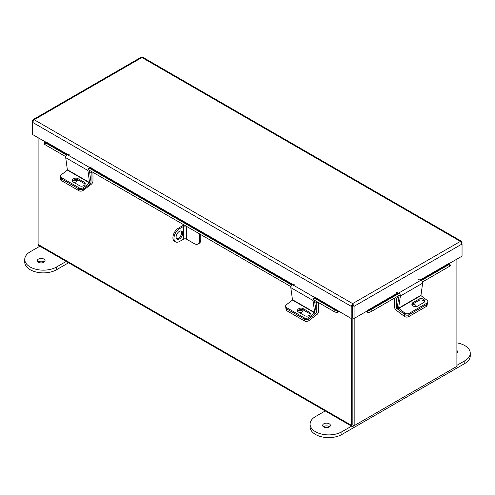 <?xml version="1.0" encoding="UTF-8"?>
<svg xmlns="http://www.w3.org/2000/svg" width="495" height="495" viewBox="0 0 495 495"><rect width="100%" height="100%" fill="white"/><g stroke="black" fill="none" stroke-linecap="round" stroke-linejoin="round"><path stroke-width="0.74" d="M38.103 137.709L38.103 244.443A2.178 1.256 -60 0 0 38.554 245.44L351.995 426.405A2.178 1.256 120 0 0 353.084 426.3L455.357 367.253A2.178 1.256 120 0 0 455.369 367.247M351.995 426.405A2.178 1.256 120 0 1 351.543 425.409L351.543 318.285M352.923 424.803L352.855 317.771L352.855 424.914L354.166 425.675L456.897 366.362L456.897 259.114M448.996 263.674L462.045 256.144L462.045 243.992L460.406 241.381L141.929 57.513L142.968 57.377L461.544 241.306L460.406 241.381L352.638 303.602L351.203 306.325L351.203 318.477L352.514 317.722L352.638 303.602L354.074 306.325L354.074 318.477L398.395 293.009M461.544 241.306L462.045 243.992L354.074 306.325L352.762 305.57L352.762 317.722L354.074 318.477M351.203 318.477L315.253 297.408M352.514 305.57L351.203 306.325L32.522 122.339L34.167 119.728L33.029 119.654L32.522 120.681L32.522 134.492L45.571 142.022M352.762 305.57L352.638 305.112M32.522 120.681L32.973 120.941M33.029 119.654L140.896 57.377L141.929 57.513L34.167 119.728L352.638 303.602M462.045 242.333L461.6 242.593M314.801 297.575L337.8 310.854L338.036 310.557M337.8 310.854L337.144 312.543A2.079 1.2 120 0 0 338.858 311.349M67.939 154.619L45.695 141.774L45.453 142.071L67.45 154.768M65.823 156.68L44.958 144.633A2.481 0.526 -158.8 0 1 44.166 143.872L44.822 142.183A2.481 0.526 21.2 0 1 45.379 142.065L45.453 142.071M337.064 312.537A2.481 0.526 -158.8 0 1 333.791 311.386L313.143 299.469M290.93 286.642L88.036 169.507M44.822 142.183A2.481 0.526 21.2 0 0 45.614 142.944L44.958 144.633M333.791 311.386L334.447 309.697L314.115 297.959M291.901 285.132L89.007 167.997M66.794 155.17L45.614 142.944M334.447 309.697A2.481 0.526 21.2 0 0 337.72 310.848M420.608 280.182L449.114 263.724L448.878 263.427L420.119 280.034M366.424 311.349A2.079 1.2 -120 0 0 368.138 312.543L367.482 310.854M449.114 263.724L449.188 263.717A2.481 0.526 -21.2 0 1 449.751 263.835A2.481 0.526 -21.2 0 1 448.953 264.596L421.363 280.529M449.751 263.835L450.407 265.524A2.481 0.526 158.8 0 1 449.608 266.285L422.439 281.977M400.226 294.797L371.491 311.386A2.481 0.526 158.8 0 1 368.212 312.537M367.556 310.848A2.481 0.526 -21.2 0 0 370.835 309.697L371.491 311.386M399.149 293.349L370.835 309.697M394.558 298.07L394.558 306.968A2.809 1.621 -120 0 0 396.235 310.198L404.254 316.299L404.539 314.381L396.52 308.28L397.324 307.816M398.815 297.074L396.384 298.473L396.52 308.28M395.121 297.743L396.384 298.473M413.746 306.306A3.106 2.048 -171.5 0 1 414.278 306.479M427.278 304.023L427.08 305.353A3.106 2.048 -171.5 0 1 426.176 306.541L408.616 316.676A3.106 2.048 -171.5 0 1 404.254 316.299M416.326 306.578A3.106 2.048 8.5 0 0 412.323 304.27M398.723 308.441L420.936 295.614L422.612 283.183L400.399 296.004L398.593 308.156L404.743 313.013L404.539 314.381A3.106 2.048 8.5 0 0 408.901 314.758A3.106 2.048 -171.5 0 1 404.539 314.381L398.518 309.802A2.06 1.188 -120 0 1 397.312 307.178L399.05 295.478M426.176 306.541L426.461 304.623L408.901 314.758L408.616 316.676M297.78 311.491A3.106 2.048 171.5 0 1 302.389 310.897A3.106 2.048 171.5 0 1 302.785 311.182M316.113 312.277L316.794 312.339L316.794 302.785L314.628 301.535M308.682 318.997L308.923 320.611L316.949 314.511A2.809 1.621 120 0 0 318.619 311.281L318.619 302.631M317.839 302.179L316.794 302.785M316.658 312.593L315.748 313.286M308.923 320.611A3.106 2.048 171.5 0 1 304.561 320.989L287.001 310.854A3.106 2.048 171.5 0 1 286.104 309.66L285.813 307.742A3.106 2.048 -8.5 0 0 286.716 308.936A3.106 2.048 171.5 0 1 285.813 307.742L285.615 306.38A3.106 2.048 -8.5 0 0 286.512 307.568L287.001 310.854M299.568 312.71A3.106 2.048 -8.5 0 0 303.008 310.173A3.106 2.048 -8.5 0 0 302.872 309.746M304.561 320.989L304.276 319.071L286.716 308.936L304.543 319.226L304.338 317.858L286.512 307.568M420.936 295.614L426.956 300.193A3.106 2.048 8.5 0 1 427.829 301.913A3.106 2.048 8.5 0 1 426.925 303.107L409.105 313.397L408.901 314.758L426.727 304.468L426.925 303.107M411.945 304.666A3.292 2.172 -171.5 0 1 412.632 304.06L418.956 300.409A3.292 2.172 -171.5 0 1 422.167 300.131A3.292 2.172 -171.5 0 1 424.438 301.931M427.829 301.913L427.624 303.28A3.106 2.048 -171.5 0 1 426.727 304.468M412.836 302.692A3.292 2.172 8.5 0 0 411.877 303.955A3.292 2.172 8.5 0 0 413.727 306.3A3.292 2.172 8.5 0 0 417.433 306.188L423.751 302.538A3.292 2.172 8.5 0 0 424.71 301.276A3.292 2.172 8.5 0 0 422.86 298.937A3.292 2.172 8.5 0 0 419.16 299.042L412.836 302.692L412.632 304.06M404.743 313.013A3.106 2.048 8.5 0 0 409.105 313.397M400.399 296.004A2.06 1.188 -120 0 0 398.636 293.083L396.464 292.409M418.677 279.582L420.849 280.257A2.06 1.188 60 0 1 422.612 283.183M314.715 312.902L313.038 300.471L290.825 287.644L292.508 300.081L314.715 312.902L308.701 317.481L308.905 318.842L314.919 314.269A2.06 1.188 120 0 0 316.132 311.646L314.43 300.211M285.615 306.38A3.106 2.048 -8.5 0 1 286.487 304.654L292.508 300.081M297.743 311.442A3.292 2.172 171.5 0 1 300.019 309.641A3.292 2.172 171.5 0 1 303.231 309.92L309.554 313.57A3.292 2.172 171.5 0 1 310.235 314.177M308.905 318.842A3.106 2.048 171.5 0 1 304.543 319.226M303.027 308.558A3.292 2.172 -8.5 0 0 299.32 308.447A3.292 2.172 -8.5 0 0 297.476 310.786A3.292 2.172 -8.5 0 0 298.429 312.048L304.753 315.699A3.292 2.172 -8.5 0 0 308.459 315.81A3.292 2.172 -8.5 0 0 310.303 313.465A3.292 2.172 -8.5 0 0 309.35 312.203L303.027 308.558L303.231 309.92M304.338 317.858A3.106 2.048 -8.5 0 0 308.701 317.481M290.825 287.644A2.06 1.188 -60 0 1 292.594 284.724L294.766 284.05M316.979 296.87L314.808 297.545A2.06 1.188 120 0 0 313.038 300.471M73.353 180.477A3.106 2.048 171.5 0 1 76.744 180.619A3.106 2.048 171.5 0 1 77.14 180.91M91.012 182.315L91.148 172.514L89.521 171.573M83.123 189.282L83.278 190.334L91.303 184.233A2.809 1.621 120 0 0 92.973 181.009L92.973 172.353M92.194 171.907L91.148 172.514M83.278 190.334A3.106 2.048 171.5 0 1 78.915 190.717L61.355 180.576A3.106 2.048 171.5 0 1 60.452 179.388L60.167 177.47A3.106 2.048 -8.5 0 0 61.071 178.658L61.355 180.576M73.922 182.432A3.106 2.048 -8.5 0 0 77.362 179.895A3.106 2.048 -8.5 0 0 77.294 179.623M60.495 176.3A3.106 2.048 -8.5 0 0 60.167 177.47M78.915 190.717L78.631 188.799L61.071 178.658M89.614 182.94L87.931 170.509L65.717 157.682L67.4 170.113L89.614 182.94L83.593 187.512L83.797 188.88L89.812 184.307A2.06 1.188 120 0 0 91.024 181.677L89.323 170.249M83.797 188.88A3.106 2.048 171.5 0 1 79.435 189.263L61.609 178.973A3.106 2.048 171.5 0 1 60.712 177.779L60.508 176.418A3.106 2.048 -8.5 0 1 61.38 174.692L67.4 170.113M72.635 181.479A3.292 2.172 171.5 0 1 74.912 179.679A3.292 2.172 171.5 0 1 78.123 179.957L84.447 183.608A3.292 2.172 171.5 0 1 85.134 184.208M77.919 178.59A3.292 2.172 -8.5 0 0 74.213 178.478A3.292 2.172 -8.5 0 0 72.369 180.824A3.292 2.172 -8.5 0 0 73.322 182.086L79.645 185.736A3.292 2.172 -8.5 0 0 83.352 185.842A3.292 2.172 -8.5 0 0 85.196 183.503A3.292 2.172 -8.5 0 0 84.243 182.24L77.919 178.59L78.123 179.957M60.508 176.418A3.106 2.048 -8.5 0 0 61.405 177.606L61.609 178.973M79.435 189.263L79.231 187.896L61.405 177.606M79.231 187.896A3.106 2.048 -8.5 0 0 83.593 187.512M65.717 157.682A2.06 1.188 -60 0 1 67.487 154.756L69.659 154.081M91.872 166.908L89.7 167.582A2.06 1.188 120 0 0 87.931 170.509M354.166 318.427L354.166 425.675M182.698 233.275A4.653 2.685 120 0 0 181.733 231.146A4.653 2.685 120 0 0 178.144 232.39A4.653 2.685 120 0 0 176.109 237.074A4.653 2.685 120 0 0 177.074 239.209A4.653 2.685 120 0 0 180.663 237.959A4.653 2.685 120 0 0 182.698 233.275M176.61 238.8A4.653 2.685 120 0 0 179.951 236.969A4.653 2.685 120 0 0 181.64 232.669A4.653 2.685 120 0 0 181.145 230.942M199.726 233.987L199.726 240.409A7.821 4.517 -120 0 1 198.111 243.992A7.821 4.517 -120 0 1 194.195 243.608L186.436 239.122L186.436 226.351L185.031 225.503M199.726 240.409L200.784 239.803L200.784 234.599M200.784 239.803A7.821 4.517 60 0 1 199.163 243.385L198.111 243.992M184.474 225.182A3.477 2.005 0 0 0 182.575 225.745L178.447 228.127L179.499 228.733L183.626 226.351L183.626 239.122A1.986 1.145 180 0 1 186.436 239.122M186.436 226.351A1.986 1.145 0 0 0 183.626 226.351M183.626 239.122L179.499 241.504A7.821 4.517 120 0 1 175.589 241.894A7.821 4.517 120 0 1 173.968 238.312A7.821 4.517 120 0 1 179.499 228.733M175.589 241.894L174.537 241.288A7.821 4.517 -60 0 1 172.916 237.705A7.821 4.517 -60 0 1 178.447 228.127M38.431 262.257A3.886 2.246 180 0 1 37.292 260.673A3.886 2.246 180 0 1 39.693 258.6A3.886 2.246 180 0 1 43.925 259.089A3.886 2.246 180 0 1 45.064 260.673A3.886 2.246 180 0 1 42.669 262.746A3.886 2.246 180 0 1 38.431 262.257M38.09 262.034A3.886 2.246 180 0 1 43.925 261.812A3.886 2.246 180 0 1 44.265 262.034M39.885 246.213L30.207 251.8A18.624 10.754 0 0 0 24.75 259.405L24.75 262.133A18.624 10.754 0 0 0 30.207 269.738A18.624 10.754 0 0 0 56.541 269.738L68.588 262.783M24.75 259.405A18.624 10.754 0 0 0 30.207 267.009A18.624 10.754 0 0 0 56.541 267.009L66.225 261.422M329.602 426.777A3.886 2.246 0 0 0 329.262 426.554A3.886 2.246 0 0 0 323.433 426.777M323.767 426.999A3.886 2.246 0 0 0 328.006 427.482A3.886 2.246 0 0 0 330.4 425.409A3.886 2.246 0 0 0 329.262 423.825A3.886 2.246 0 0 0 325.029 423.336A3.886 2.246 0 0 0 322.629 425.409A3.886 2.246 0 0 0 323.767 426.999M456.897 350.54A3.886 2.246 180 0 1 457.708 351.914A3.886 2.246 180 0 1 456.897 353.282A3.886 2.246 180 0 1 456.91 353.275M351.561 426.158L341.878 431.745A18.624 10.754 180 0 1 315.544 431.745A18.624 10.754 180 0 1 310.087 424.141A18.624 10.754 180 0 1 315.544 416.543L325.221 410.949M456.897 342.868A18.624 10.754 180 0 1 470.25 353.176L470.25 355.905A18.624 10.754 180 0 1 464.793 363.509L341.878 434.474A18.624 10.754 180 0 1 315.544 434.474A18.624 10.754 180 0 1 310.087 426.869L310.087 424.141M470.25 353.176A18.624 10.754 180 0 1 464.793 360.781L456.897 365.341M351.543 425.409L38.103 244.443M397.906 292.854L367.247 310.557M293.04 284.582L90.152 167.446M89.694 167.613L292.557 284.736M449.608 266.285L448.953 264.596M397.293 307.5L396.384 308.026M316.794 312.339L316.15 311.961M420.806 295.329L398.593 308.156M420.849 280.257L398.636 293.083M418.956 300.409L419.16 299.042M314.851 312.617L292.638 299.797M314.808 297.545L292.594 284.724M309.554 313.57L309.35 312.203M89.743 182.655L67.53 169.828M89.7 167.582L67.487 154.756M84.447 183.608L84.243 182.24M56.541 269.738L56.541 267.009M341.878 431.745L341.878 434.474M464.793 360.781L464.793 363.509"/></g></svg>
